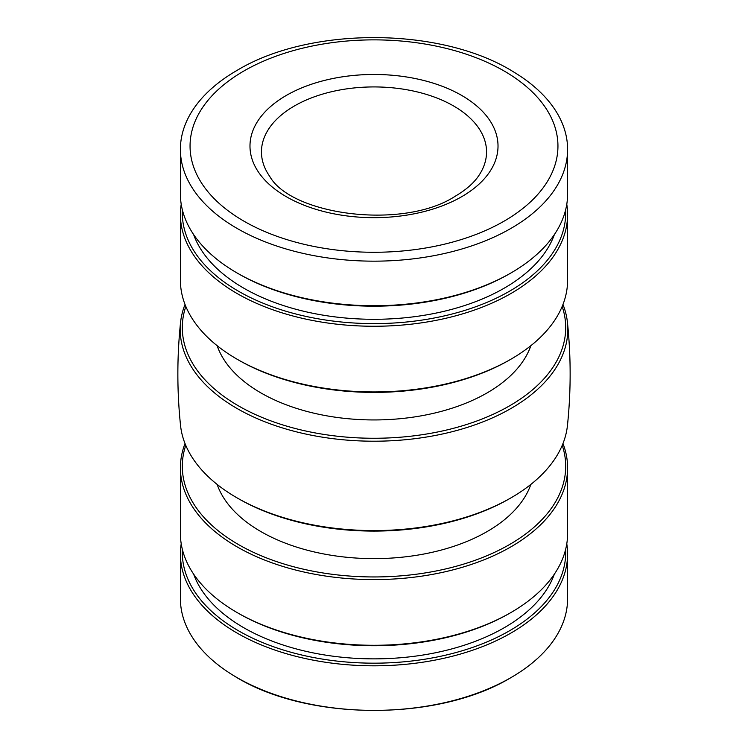 <?xml version="1.0" encoding="UTF-8"?>
<svg xmlns="http://www.w3.org/2000/svg" width="748" height="748" viewBox="0 0 748 748"><rect width="100%" height="100%" fill="white"/><g stroke="black" fill="none" stroke-linecap="round" stroke-linejoin="round"><path stroke-width="1.12" d="M185.756 445.331A191.703 110.676 0 0 0 238.444 544.535A191.703 110.676 0 0 0 463.863 564.039A191.703 110.676 0 0 0 562.244 445.331M562.973 443.536A193.601 111.77 180 0 1 567.601 467.827A193.601 111.77 180 0 1 510.893 546.863A193.601 111.77 180 0 1 237.107 546.863A193.601 111.77 180 0 1 180.399 467.827A193.601 111.77 180 0 1 185.027 443.536M180.399 467.827L180.399 533.511A193.601 111.77 0 0 0 237.097 612.547A193.601 111.77 0 0 0 237.107 612.556A193.601 111.77 0 0 0 510.893 612.556A193.601 111.77 0 0 0 510.903 612.547A193.601 111.77 0 0 0 567.601 533.511L567.601 467.827M510.903 612.547L509.556 613.323A191.703 110.676 180 0 1 238.444 613.323L237.107 612.556L238.444 613.323M554.39 574.09A184.232 106.366 180 0 1 426.762 654.407A184.232 106.366 180 0 1 243.726 627.703A184.232 106.366 180 0 1 193.61 574.09M182.372 549.425A191.703 110.676 0 0 0 238.444 630.751A191.703 110.676 0 0 0 449.81 654.154A191.703 110.676 0 0 0 565.628 549.425M566.778 543.777A193.601 111.77 180 0 1 567.601 554.044A193.601 111.77 180 0 1 510.893 633.079A193.601 111.77 180 0 1 237.107 633.079A193.601 111.77 180 0 1 180.399 554.044A193.601 111.77 180 0 1 181.222 543.777M567.601 554.044L567.601 598.606A193.601 111.77 180 0 1 514.175 675.706A193.601 111.77 180 0 1 510.893 677.651A193.601 111.77 180 0 1 233.825 675.706A193.601 111.77 180 0 1 180.399 598.606L180.399 554.044M286.306 196.696A124.018 71.602 180 0 1 249.982 146.066A124.018 71.602 180 0 1 326.539 79.914A124.018 71.602 180 0 1 461.694 95.435A124.018 71.602 180 0 1 498.018 146.066A124.018 71.602 180 0 1 421.461 212.217A124.018 71.602 180 0 1 286.306 196.696M237.107 70.349A193.601 111.77 0 0 0 233.825 72.294A193.601 111.77 0 0 0 180.399 149.394A193.601 111.77 0 0 0 299.911 252.656A193.601 111.77 0 0 0 510.893 228.43A193.601 111.77 0 0 0 567.601 149.394A193.601 111.77 0 0 0 514.175 72.294C442.395 26.835 310.738 25.937 237.191 70.303L233.825 72.294M180.399 149.394L180.399 193.956A193.601 111.77 0 0 0 237.097 272.992A193.601 111.77 0 0 0 237.107 272.992A193.601 111.77 0 0 0 510.893 272.992A193.601 111.77 0 0 0 510.903 272.992A193.601 111.77 0 0 0 567.601 193.956L567.601 149.394M510.903 272.992L509.556 273.768A191.703 110.676 180 0 1 238.444 273.768L237.107 272.992L238.444 273.768M554.39 234.535A184.232 106.366 180 0 1 426.762 314.843A184.232 106.366 180 0 1 243.726 288.148A184.232 106.366 180 0 1 193.61 234.535M182.372 209.87A191.703 110.676 0 0 0 238.444 291.196A191.703 110.676 0 0 0 449.81 314.59A191.703 110.676 0 0 0 565.628 209.87M566.778 204.223A193.601 111.77 180 0 1 567.601 214.489A193.601 111.77 180 0 1 510.893 293.525A193.601 111.77 180 0 1 237.107 293.525A193.601 111.77 180 0 1 180.399 214.489A193.601 111.77 180 0 1 181.222 204.223M180.399 214.489L180.399 280.173A193.601 111.77 0 0 0 237.097 359.208A193.601 111.77 0 0 0 237.107 359.218A193.601 111.77 0 0 0 510.893 359.218A193.601 111.77 0 0 0 510.903 359.208A193.601 111.77 0 0 0 567.601 280.173L567.601 214.489M510.903 359.208L509.556 359.984A191.703 110.676 180 0 1 238.444 359.984L237.107 359.218L238.444 359.984M530.865 345.688A159.969 92.359 180 0 1 420.367 415.981A159.969 92.359 180 0 1 260.884 392.896A159.969 92.359 180 0 1 217.135 345.688M185.822 306.456A191.703 110.676 0 0 0 238.444 405.846A191.703 110.676 0 0 0 464.012 425.303A191.703 110.676 0 0 0 562.178 306.456M562.973 304.464A193.816 111.901 180 0 1 567.461 322.575A193.816 111.901 180 0 1 511.043 408.436A193.816 111.901 180 0 1 236.957 408.436A193.816 111.901 180 0 1 180.539 322.575A193.816 111.901 180 0 1 185.027 304.464M180.539 322.575C176.967 356.861 176.967 391.139 180.539 425.425A193.816 111.901 0 0 0 236.948 497.813A193.816 111.901 0 0 0 236.957 497.813A193.816 111.901 0 0 0 511.043 497.813A193.816 111.901 0 0 0 511.052 497.813A193.816 111.901 0 0 0 567.461 425.425C571.033 391.139 571.033 356.861 567.461 322.575M511.052 497.813L509.556 498.673A191.703 110.676 180 0 1 238.444 498.673L236.957 497.813M238.444 498.673L236.948 497.813M530.846 484.424A159.969 92.359 180 0 1 420.329 554.67A159.969 92.359 180 0 1 260.884 531.576A159.969 92.359 180 0 1 217.154 484.424M294.413 105.964A112.546 64.983 180 0 1 453.587 105.964A112.546 64.983 180 0 1 486.546 151.919A112.546 64.983 180 0 1 478.327 176.294C473.419 183.41 465.733 190.039 455.261 196.21C403.527 230.16 291.43 215.274 269.673 176.294A112.546 64.983 180 0 1 261.454 151.919A112.546 64.983 180 0 1 294.413 105.964M498.018 146.066A124.018 71.602 0 0 0 461.694 95.445A124.018 71.602 0 0 0 286.306 95.445A124.018 71.602 0 0 0 249.982 146.066M504.077 221.165A183.952 106.207 180 0 1 243.923 221.165A183.952 106.207 180 0 1 243.923 70.976A183.952 106.207 180 0 1 504.077 70.976A183.952 106.207 180 0 1 504.077 221.165M511.239 677.445L510.809 677.697C437.262 722.063 305.605 721.165 233.825 675.706"/></g></svg>
